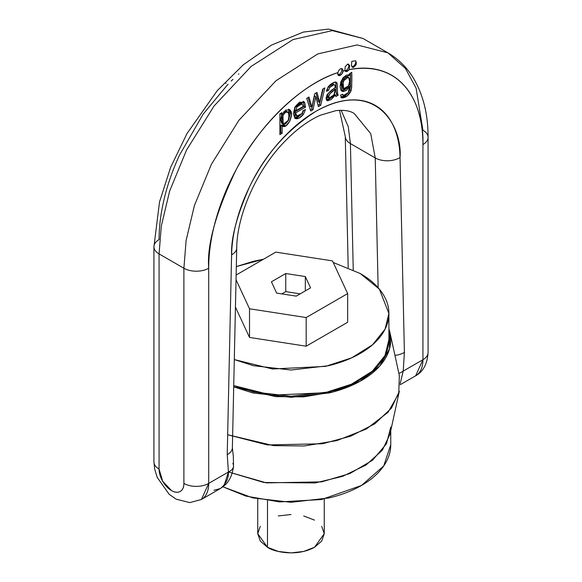 <?xml version="1.0" encoding="UTF-8"?>
<svg xmlns="http://www.w3.org/2000/svg" width="582" height="582" viewBox="0 0 582 582"><rect width="100%" height="100%" fill="white"/><g stroke="black" fill="none" stroke-linecap="round" stroke-linejoin="round"><path stroke-width="0.87" d="M361.538 485.439L383.749 465.913L390.755 444.713C390.755 452.352 388.223 459.693 383.16 466.749C378.096 473.806 370.887 480.034 361.538 485.439C352.183 490.837 341.394 494.998 329.172 497.923L291 502.302L252.828 497.923L222.942 486.821L245.946 496.097L279.6 501.924L321.57 499.531L361.538 485.439M390.755 427.064L386.455 443.79L372.618 460.18L349.884 473.552L321.671 481.867L266.469 482.885L228.595 471.995L263.886 482.485L315.255 482.929L342.543 476.374L366.042 465.011L382.33 450.228L389.976 434.245L399.332 391.257L391.49 408.055L374.91 423.732L350.851 436.122L322.479 443.76L267.349 444.939L227.664 434.747L273.489 445.623L304.153 445.979L336.782 440.625L366.442 428.963L388.019 412.318L398.765 393.527L399.332 375.543L390.166 333.442M252.246 391.642L252.828 391.504M267.487 500.695L267.487 547.276C273.424 551.794 296.791 557.141 314.513 547.276L324.254 533.701L321.722 541.049L314.513 547.276L303.724 551.438L291 552.9L278.276 551.438L267.487 547.276L267.487 500.695M257.746 499.014L257.746 533.701L267.487 547.276L260.278 541.049L257.746 533.701L260.278 526.354M278.276 515.965L291 514.503M303.724 515.965L314.513 520.126M321.722 526.354L324.254 533.701L324.254 499.014M388.907 328.699L389.976 332.555L389.482 348.909L379.77 366.005L360.243 381.188L333.348 391.875L303.673 396.859L275.693 396.64L233.702 386.877L252.828 392.945L291 397.324L329.172 392.945C341.394 390.02 352.183 385.859 361.538 380.461C370.887 375.055 378.096 368.828 383.16 361.771C388.223 354.714 390.755 347.374 390.755 339.735L388.907 328.648M388.907 339.735C388.907 347.228 386.419 354.438 381.457 361.364C376.489 368.29 369.41 374.401 360.229 379.704C351.048 385 340.463 389.089 328.466 391.955L291 396.262L253.534 391.955L233.731 385.59L271.867 395.171L325.062 392.726L351.412 384.215L372.342 371.192L384.986 355.573L388.907 339.735L388.907 313.487L385.022 329.252L372.509 344.806L351.768 357.806L325.593 366.369L272.551 369.003L234.299 359.567L253.534 365.714L291 370.014L328.466 365.714C340.463 362.841 351.048 358.759 360.229 353.456C369.41 348.16 376.489 342.049 381.457 335.123C386.419 328.197 388.907 320.988 388.907 313.487C388.907 305.994 386.419 298.784 381.457 291.858C376.489 284.933 369.41 278.822 360.229 273.518L379.348 289.13L388.907 313.487M263.493 259.23L253.534 261.267L236.321 266.585L263.479 259.245M333.224 262.489L360.229 273.518L333.224 262.489M347.658 322.253L306.183 346.203L249.518 337.436L235.441 307.1L249.518 337.436L249.518 308.78L306.183 317.546L249.518 308.78L236.037 279.724L249.518 308.78L249.518 337.436L306.183 346.203L306.183 317.546L347.658 293.597L332.482 260.882L347.658 293.597L347.658 322.253L347.658 293.597L306.183 317.546L306.183 346.203L347.658 322.253M275.817 252.115L236.139 275.024L275.817 252.115L332.482 260.882L275.817 252.115M285.755 273.533L305.332 276.559L310.577 287.857L296.245 296.129L276.668 293.102L271.423 281.804L285.755 273.533L285.755 291.633L281.819 293.903L285.755 291.633L285.755 273.533L271.423 281.804L276.668 293.102L296.245 296.129L310.577 287.857L305.332 276.559L285.755 273.533M305.332 290.884L305.332 276.559L305.332 290.884M300.181 293.859L285.755 291.633L300.181 293.859M344.988 70.8A3.812 2.197 120 0 0 346.123 70.437L347.432 71.193A3.812 2.197 -60 0 1 345.366 71.273A3.812 2.197 -60 0 1 344.886 70.575L345.162 66.85L347.461 64.216L348.713 64.42L349.753 65.81L349.047 69.636C407.764 59.197 424.227 112.108 422.932 144.562A17.547 10.134 0 0 0 428.068 137.396C428.141 114.647 423.296 94.968 413.547 78.374C407.007 67.527 398.466 59.022 387.925 52.853L357.137 44.938L317.852 53.893L276.021 80.709L238.926 120.263L211.426 164.211L194.424 205.497L186.116 240.439L183.89 268.237L183.89 483.402A17.547 10.134 60 0 1 171.479 490.561A17.547 10.134 60 0 1 159.068 469.07A17.547 10.134 180 0 1 153.932 461.904A17.547 10.134 0 0 0 159.068 469.07L159.068 253.912L183.89 268.237L183.89 483.402C183.89 487.36 182.675 490.037 180.253 491.434C177.83 492.83 174.906 492.539 171.479 490.561L162.705 481.299L159.068 469.07L159.068 253.912L161.294 226.114L169.609 191.165L186.611 149.88L214.111 105.931L251.206 66.377L293.037 39.569L332.315 30.606L363.103 38.521L332.315 30.606L293.037 39.569L251.206 66.377L214.111 105.931L186.611 149.88L169.609 191.165L161.294 226.114L159.068 253.912L183.89 268.237L186.116 240.439L194.424 205.497L211.426 164.211L238.926 120.263L276.021 80.709L317.852 53.893L357.137 44.938L387.925 52.853L405.378 68.363L416.094 88.173L422.932 130.23A17.547 10.134 180 0 1 428.068 137.396A17.547 10.134 180 0 1 422.932 144.562L422.932 359.72L403.21 371.105L404.403 352.372L400.045 157.555C399.761 145.034 397.426 134.231 393.025 125.145C388.631 116.058 382.498 109.358 374.626 105.044C366.762 100.73 357.741 99.122 347.563 100.213C337.385 101.312 326.808 105.029 315.815 111.373C304.83 117.717 294.252 126.214 284.074 136.872C273.896 147.53 264.875 159.555 257.011 172.949C249.14 186.349 243.007 200.128 238.613 214.292C234.211 228.457 231.876 241.959 231.592 254.807L227.235 454.658L228.428 472.009L208.705 483.402L208.705 268.237C208.705 249.605 212.175 229.868 219.116 209.04C226.056 188.212 235.79 168.307 248.325 149.334C260.852 130.353 274.959 114.152 290.644 100.715C306.336 87.278 322.072 77.923 337.866 72.634L338.077 75.005L339.801 75.507L341.932 73.827L343.089 71.048A151.48 87.453 -60 0 1 344.886 70.575L346.646 71.506L349.047 69.636C359.785 67.483 369.723 67.607 378.86 70.007C387.99 72.415 395.876 76.984 402.511 83.713C409.146 90.443 414.209 98.998 417.694 109.394C421.186 119.79 422.932 131.51 422.932 144.562L422.932 359.72L403.21 371.105L400.183 383.567M400.183 383.553L403.21 371.105A17.547 11.116 174.6 0 1 398.859 373.382A17.547 11.116 -5.4 0 0 403.21 371.105L404.403 352.372L400.045 157.555A17.547 10.389 178.7 0 1 375.23 157.918L350.408 143.587L348.262 126.687L341.161 110.274L348.262 126.687L350.408 143.587L375.23 157.918L378.133 287.704L375.23 157.918A17.547 10.389 -1.3 0 0 400.045 157.555C402.62 127.211 376.336 77.45 315.815 111.373C286.344 130.528 264.221 155.75 249.452 187.04C236.852 215.689 230.901 238.278 231.592 254.807A17.547 9.872 1.3 0 0 236.728 248.019A17.547 9.872 -178.7 0 1 231.592 254.807L227.235 454.658A17.547 9.872 1.3 0 0 232.371 447.871L236.728 248.027C236.947 215.304 256.524 170.57 283.87 142.335C296.165 129.524 308.395 120.467 320.566 115.149L336.061 110.616C344.129 109.838 350.182 110.806 354.212 113.505L370.727 133.656L375.23 157.918L370.727 133.656L354.212 113.505M228.02 84.208L203.14 114.145L179.489 155.161C172.854 169.551 167.791 183.956 164.306 198.375C160.814 212.801 159.068 226.536 159.068 239.58A17.547 10.134 180 0 0 153.932 246.746A17.547 10.134 0 0 0 159.068 253.912A17.547 10.134 180 0 1 153.932 246.746L153.932 461.904L154.667 469.077L157.235 477.451L169.173 494.285L176.142 499.167L189.848 502.608L201.437 499.465A35.102 20.261 -120 0 0 208.705 483.402L208.705 268.237C206.792 245.211 215.849 212.539 235.892 170.206C256.786 129.168 299.017 84.652 337.866 72.634L338.986 70.102L340.805 68.596L342.536 69.018L343.089 71.048A3.812 2.197 -60 0 1 340.426 75.238A3.812 2.197 -60 0 1 338.229 75.194A3.812 2.197 -60 0 1 337.866 72.634M232.924 79.37L231.192 81.044M238.911 73.878A151.48 87.453 120 0 0 238.46 74.278M353.238 269.844L350.408 143.587A17.547 10.389 178.7 0 1 345.272 136.443A17.547 10.389 -1.3 0 0 350.408 143.587L353.238 269.844M279.898 113.839L281.943 112.653L279.898 113.839L279.898 134.617L282.139 133.322L282.139 125.981L280.837 125.225L280.837 132.565L279.898 133.111L280.837 132.565L280.837 125.225L282.205 125.945L280.837 125.225L282.139 125.981L282.139 133.322L280.837 132.565L282.139 133.322L279.898 134.617L279.898 113.839M295.656 106.171L300.698 103.072L302.247 103.931L300.698 103.072L298.006 103.625L295.656 106.171L296.958 106.928L302.007 103.829L303.258 106.404L295.78 110.718L296.958 106.928L299.308 104.374L302.007 103.829L303.258 106.404L295.78 110.718L296.958 106.928L295.656 106.171L294.47 109.969L295.656 106.171M346.072 95.055L340.71 97.179L342.012 97.929L340.521 95.092L342.696 94.219L340.521 95.092L342.012 97.929L347.381 95.804L351.179 90.443L351.71 86.813L351.739 72.357L349.666 73.55L349.666 75.354L346.61 75.049L343.162 77.661L340.87 81.786L340.07 86.398L340.848 90.115L343.14 91.614L346.486 90.348L349.462 86.718L349.273 90.021L348.283 92.56L343.576 95.492L342.696 94.219L343.576 95.492L341.983 94.626M311.894 107.248L312.345 104.964L311.894 107.248L310.584 106.491L308.074 97.572L310.584 106.491L311.894 107.248L309.013 97.027L311.894 107.248M282.612 126.25L282.205 125.945L285.98 125.676L289.821 121.18L291.386 114.698L289.88 109.874L288.577 109.118L289.516 109.62M289.88 109.874L285.769 110.107L281.994 114.567L281.943 112.653L281.943 114.596L280.633 113.839L280.633 113.41L281.994 114.567L285.769 110.107L289.88 109.874C294.994 114.13 286.781 130.092 282.205 125.945M343.584 88.835L342.274 88.078L341.721 80.432L347.047 76.446L348.582 77.355L349.644 81.211L348.531 85.845L343.584 88.835L343.024 81.189L348.349 77.202M331.384 97.449L329.048 98.14L328.401 96.336L329.79 93.869L335.21 89.381L334.992 92.4L333.944 94.866L331.384 97.449M329.907 91.941L333.901 88.631L335.21 89.381L333.944 94.866L329.048 98.14L327.608 97.318L327.099 95.579L328.481 93.12M329.048 98.14L329.048 98.14C328.161 95.477 330.212 92.56 335.21 89.381L333.901 88.631C328.903 91.803 326.851 94.721 327.746 97.383M295.038 118.386L294.601 107.786L303.724 101.588L304.626 102.396L303.324 101.639L304.626 102.396L305.565 107.168L304.255 106.411L303.033 101.312L304.255 106.411L294.347 112.137L295.598 115.214L296.907 115.971L295.649 112.886L305.565 107.168L304.626 102.396L299.454 102.206L294.928 107.103L293.357 113.796L295.038 118.386L298.973 118.153L303.433 114.348L305.492 109.554L303.186 110.565L301.847 113.665L299.315 115.876L296.907 115.971L295.649 112.886L294.347 112.137L295.649 112.886L305.565 107.168L304.255 106.411L294.347 112.137L295.598 115.214L296.944 115.993L301.847 113.665L303.186 110.565L305.492 109.554L303.433 114.348L302.123 113.599L297.671 117.404L294.557 117.993L302.123 113.599L303.782 110.304L302.123 113.599L303.433 114.348C300.348 118.044 297.548 119.39 295.038 118.386L295.169 118.466M301.163 103.334L302.007 103.829M335.21 87.38L327.135 94.524L325.978 98.613L327.542 100.817L331.303 99.464L335.356 94.975L335.821 96.561L338.178 95.201L337.56 93.469L337.196 83.146L335.829 82.011L332.089 83.364L328.212 86.762L326.357 91.301L328.554 90.356L329.703 87.431L331.689 85.678L333.799 84.768L334.781 85.023L335.145 85.794L335.21 87.38L327.135 94.524L326.96 100.606L335.356 94.975L335.821 96.561L338.178 95.201L336.869 94.444L335.407 95.288L336.869 94.444L336.25 92.713L337.56 93.469L337.196 83.146L335.829 82.011C333.413 82.215 330.882 83.801 328.212 86.762L326.357 91.301L328.554 90.356L329.703 87.431L333.799 84.768L334.781 85.023L335.21 87.38M315.771 96.576L314.418 95.855L311.785 108.929L310.337 109.758L311.785 108.929L313.087 109.678L315.771 96.576L314.469 95.819L311.785 108.929L313.087 109.678L310.752 111.031L313.087 109.678L315.72 96.605L314.469 95.819L315.771 96.576L318.376 106.63L320.704 105.284L324.858 87.875L322.668 89.141L319.663 102.432L317.008 92.407L314.702 93.746L312.345 104.964L314.702 93.746L317.008 92.407L318.791 99.246L317.481 98.489L318.303 101.705L317.481 98.489L318.791 99.246L319.663 102.432L322.668 89.141L324.858 87.875L320.704 105.284L319.402 104.527L318.027 105.32L319.402 104.527L323.134 88.871L319.402 104.527L320.704 105.284L318.376 106.63L315.771 96.576M341.503 97.747L342.012 97.929C346.035 97.623 349.091 95.128 351.179 90.443C351.79 85.387 351.979 79.356 351.739 72.357L349.666 73.55L349.666 75.354L348.312 74.627L349.615 75.384L349.185 75.071L341.103 81.182L341.976 91.279L349.462 86.718L348.152 85.961L349.462 86.718L348.283 92.56L346.072 94.64L343.576 95.492M306.685 98.373L310.752 111.031L306.685 98.373L309.013 97.027L306.685 98.373M336.149 88.217L335.734 81.997L337.196 83.146L335.887 82.397L336.25 92.713L337.56 93.469L338.178 95.201L336.869 94.444L336.25 92.713M326.669 89.846L327.244 89.599L328.401 86.674L330.387 84.928L332.497 84.012L333.471 84.266L332.497 84.012L333.799 84.768L332.497 84.012L328.401 86.674L329.703 87.431L328.401 86.674L327.244 89.599L328.554 90.356L327.244 89.599L326.669 89.846M329.994 98.714L331.704 97.23L326.407 100.089M316.041 92.967L317.481 98.489L316.041 92.967M334.053 94.219L335.356 94.975L334.053 94.219M282.612 123.602L281.884 123.391L281.637 114.632L282.947 115.389L285.515 112.253L288.105 112.239L289.094 116.073L288.068 120.903L283.194 124.141L282.947 115.389C284.656 112.253 286.373 111.198 288.105 112.239C289.436 114.443 289.429 117.331 288.068 120.903L285.5 123.871L282.954 123.981L281.921 120.496L282.947 115.389L281.637 114.632L280.611 119.739L281.652 123.224M281.761 125.69L288.803 119.834L288.817 109.351M284.678 124.919L280.895 125.188M288.512 120.43L290.083 113.941L288.577 109.118M286.802 111.482L283.558 111.955L286.468 111.235L288.105 112.239M346.523 77.159L348.582 77.355C350.015 79.625 349.993 82.455 348.531 85.845L344.74 89.061L342.398 86.005L344.224 78.999L346.523 77.159M318.303 101.705L319.613 102.461L318.303 101.705M341.365 90.792L346.705 88.158L345.177 89.592L341.83 90.857M342.012 97.929L340.71 97.179C344.726 96.867 347.781 94.371 349.869 89.693L351.179 90.443L349.869 89.701L350.437 73.114L350.4 86.056L349.869 89.693M294.47 109.969L295.78 110.718L294.47 109.969M347.279 76.606L345.213 76.409L342.914 78.243L341.088 85.248M333.297 84.128L334.781 85.023M225.678 82.564L225.962 83.437M355.675 60.79A159.315 91.978 120 0 0 351.775 61.372A159.315 91.978 -60 0 1 355.675 60.79L356.322 62.725L356.06 64.893L353.449 67.461L352.445 67.286L351.433 65.584L351.775 61.372L351.433 65.584L353.449 67.461L356.06 64.893L355.675 60.79A3.812 2.197 120 0 1 354.896 64.609A3.812 2.197 120 0 1 351.892 66.763M337.982 74.845A3.812 2.197 120 0 0 339.117 74.481L340.426 75.238L339.117 74.481A3.812 2.197 120 0 0 341.816 69.811A3.812 2.197 120 0 0 341.569 68.661M342.027 68.647L343.089 71.048A151.48 87.453 -60 0 1 344.886 70.575L345.162 66.85L347.461 64.216L349.753 65.81L349.047 69.636A3.812 2.197 -60 0 1 347.432 71.193L346.123 70.437A3.812 2.197 120 0 0 348.814 65.773A3.812 2.197 120 0 0 348.502 64.486M338.87 70.269L340.805 68.596L342.536 69.018M428.068 137.396L428.068 352.554C427.341 363.903 423.201 371.651 415.657 375.79L422.932 359.72A17.547 10.134 0 0 0 428.068 352.554A17.547 10.134 180 0 1 422.932 359.72A35.102 20.261 60 0 1 415.657 375.79L400.161 384.738M183.89 268.237A17.547 10.134 0 0 0 208.705 268.237A17.547 10.134 180 0 1 183.89 268.237M183.89 483.402A17.547 10.134 0 0 0 208.705 483.402L201.437 499.465L220.36 488.538C225.976 483.998 228.668 478.484 228.428 472.009L208.705 483.402A17.547 10.134 180 0 1 183.89 483.402M404.403 352.372A17.547 10.389 178.7 0 1 394.945 355.406A17.547 10.389 -1.3 0 0 404.403 352.372M220.36 488.538L224.972 485.082C226.915 483.438 232.138 477.887 233.506 466.328L233.338 456.397L232.371 447.922A17.547 9.872 -178.7 0 1 227.235 454.658L228.428 472.009A17.547 9.043 4.8 0 0 233.506 466.364A17.547 9.043 -175.2 0 1 228.428 472.009L224.23 485.133M232.836 463.381A17.547 9.043 -175.2 0 1 233.506 466.364M220.331 488.56L213.936 490.284M390.755 444.713L390.755 430.673M387.925 52.853L363.103 38.521L328.503 29.1L303.36 32.068L271.343 45.156L243.334 64.762L217.253 90.647L186.946 133.642L170.599 167.405L159.519 201.976L153.932 246.746M348.203 267.604L345.272 136.45L339.51 110.311M281.884 123.391L283.194 124.141M295.634 115.236L296.944 115.993M352.445 67.286L352.074 67.076M348.029 64.027L348.713 64.42"/></g></svg>
